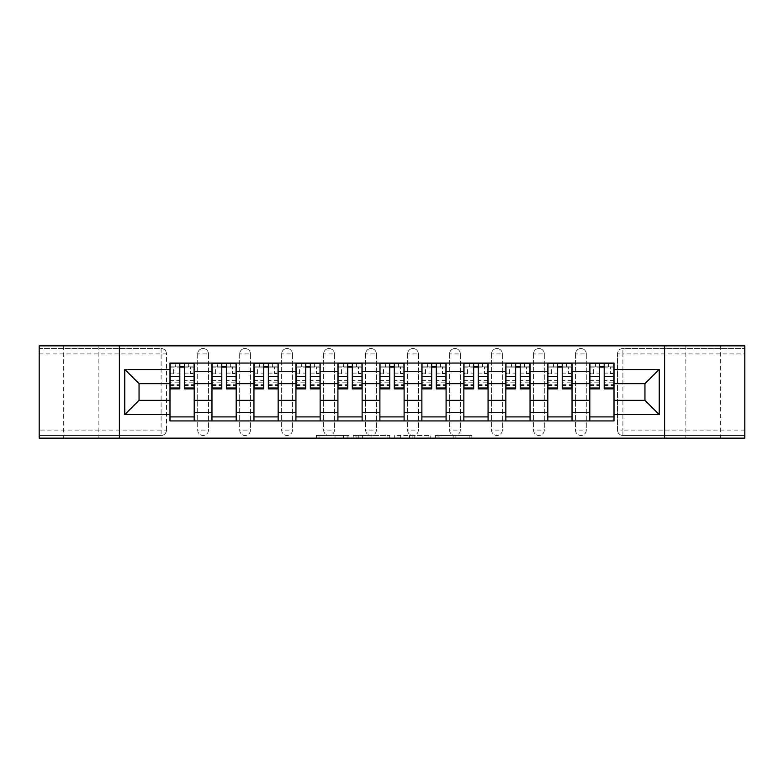 <?xml version="1.0" encoding="UTF-8"?>
<svg xmlns="http://www.w3.org/2000/svg" width="784" height="784" viewBox="0 0 784 784"><rect width="100%" height="100%" fill="white"/><g stroke="black" fill="none" stroke-linecap="round" stroke-linejoin="round"><path stroke-width="0.59" stroke-dasharray="3.92 2.94" d="M348.949 438.148L319.029 438.148L348.949 438.148L348.949 435.463L335.013 435.463L335.013 438.148L335.013 435.463L348.949 435.463L348.949 438.148L348.949 435.463L335.013 435.463L335.013 438.148L335.013 435.463L348.949 435.463L319.029 435.463L348.949 435.463M720.31 345.852L685.863 345.852L720.31 345.852L720.31 438.148L685.863 438.148L720.31 438.148M685.863 345.852L685.863 438.148M98.137 345.852L63.69 345.852L98.137 345.852L98.137 438.148L63.69 438.148L98.137 438.148M63.69 345.852L63.69 438.148M575.534 353.917A5.38 5.38 0 0 1 580.915 348.537A5.38 5.38 0 0 1 586.295 353.917A5.38 5.38 0 0 0 580.915 348.537A5.38 5.38 0 0 0 575.534 353.917L575.534 430.083A5.38 5.38 0 0 0 580.915 435.463A5.38 5.38 0 0 0 586.295 430.083L586.295 353.917A5.38 5.38 0 0 0 580.915 348.537A5.38 5.38 0 0 0 575.534 353.917L575.534 430.083A5.38 5.38 0 0 0 580.915 435.463A5.38 5.38 0 0 0 586.295 430.083L586.295 353.917L575.534 353.917M533.551 353.917A5.38 5.38 0 0 1 538.931 348.537A5.38 5.38 0 0 1 544.312 353.917A5.38 5.38 0 0 0 538.931 348.537A5.38 5.38 0 0 0 533.551 353.917L533.551 430.083A5.38 5.38 0 0 0 538.931 435.463A5.38 5.38 0 0 0 544.312 430.083L544.312 353.917A5.38 5.38 0 0 0 538.931 348.537A5.38 5.38 0 0 0 533.551 353.917L533.551 430.083A5.38 5.38 0 0 0 538.931 435.463A5.38 5.38 0 0 0 544.312 430.083L544.312 353.917L533.551 353.917M491.568 353.917A5.38 5.38 0 0 1 496.948 348.537A5.38 5.38 0 0 1 502.338 353.917A5.38 5.38 0 0 0 496.948 348.537A5.38 5.38 0 0 0 491.568 353.917L491.568 430.083A5.38 5.38 0 0 0 496.948 435.463A5.38 5.38 0 0 0 502.338 430.083L502.338 353.917A5.38 5.38 0 0 0 496.948 348.537A5.38 5.38 0 0 0 491.568 353.917L491.568 430.083A5.38 5.38 0 0 0 496.948 435.463A5.38 5.38 0 0 0 502.338 430.083L502.338 353.917L491.568 353.917M449.585 353.917A5.38 5.38 0 0 1 454.975 348.537A5.38 5.38 0 0 1 460.355 353.917A5.38 5.38 0 0 0 454.975 348.537A5.38 5.38 0 0 0 449.585 353.917L449.585 430.083A5.38 5.38 0 0 0 454.975 435.463A5.38 5.38 0 0 0 460.355 430.083L460.355 353.917A5.38 5.38 0 0 0 454.975 348.537A5.38 5.38 0 0 0 449.585 353.917L449.585 430.083A5.38 5.38 0 0 0 454.975 435.463A5.38 5.38 0 0 0 460.355 430.083L460.355 353.917L449.585 353.917M407.611 353.917A5.38 5.38 0 0 1 412.992 348.537A5.38 5.38 0 0 1 418.372 353.917A5.38 5.38 0 0 0 412.992 348.537A5.38 5.38 0 0 0 407.611 353.917L407.611 430.083A5.38 5.38 0 0 0 412.992 435.463A5.38 5.38 0 0 0 418.372 430.083L418.372 353.917A5.38 5.38 0 0 0 412.992 348.537A5.38 5.38 0 0 0 407.611 353.917L407.611 430.083A5.38 5.38 0 0 0 412.992 435.463A5.38 5.38 0 0 0 418.372 430.083L418.372 353.917L407.611 353.917M365.628 353.917A5.38 5.38 0 0 1 371.008 348.537A5.38 5.38 0 0 1 376.389 353.917A5.38 5.38 0 0 0 371.008 348.537A5.38 5.38 0 0 0 365.628 353.917L365.628 430.083A5.38 5.38 0 0 0 371.008 435.463A5.38 5.38 0 0 0 376.389 430.083L376.389 353.917A5.38 5.38 0 0 0 371.008 348.537A5.38 5.38 0 0 0 365.628 353.917L365.628 430.083A5.38 5.38 0 0 0 371.008 435.463A5.38 5.38 0 0 0 376.389 430.083L376.389 353.917L365.628 353.917M323.645 353.917A5.38 5.38 0 0 1 329.025 348.537A5.38 5.38 0 0 1 334.415 353.917A5.38 5.38 0 0 0 329.025 348.537A5.38 5.38 0 0 0 323.645 353.917L323.645 430.083A5.38 5.38 0 0 0 329.025 435.463A5.38 5.38 0 0 0 334.415 430.083L334.415 353.917A5.38 5.38 0 0 0 329.025 348.537A5.38 5.38 0 0 0 323.645 353.917L323.645 430.083A5.38 5.38 0 0 0 329.025 435.463A5.38 5.38 0 0 0 334.415 430.083L334.415 353.917L323.645 353.917M281.662 353.917A5.38 5.38 0 0 1 287.052 348.537A5.38 5.38 0 0 1 292.432 353.917A5.38 5.38 0 0 0 287.052 348.537A5.38 5.38 0 0 0 281.662 353.917L281.662 430.083A5.38 5.38 0 0 0 287.052 435.463A5.38 5.38 0 0 0 292.432 430.083L292.432 353.917A5.38 5.38 0 0 0 287.052 348.537A5.38 5.38 0 0 0 281.662 353.917L281.662 430.083A5.38 5.38 0 0 0 287.052 435.463A5.38 5.38 0 0 0 292.432 430.083L292.432 353.917L281.662 353.917M239.688 353.917A5.38 5.38 0 0 1 245.069 348.537A5.38 5.38 0 0 1 250.449 353.917A5.38 5.38 0 0 0 245.069 348.537A5.38 5.38 0 0 0 239.688 353.917L239.688 430.083A5.38 5.38 0 0 0 245.069 435.463A5.38 5.38 0 0 0 250.449 430.083L250.449 353.917A5.38 5.38 0 0 0 245.069 348.537A5.38 5.38 0 0 0 239.688 353.917L239.688 430.083A5.38 5.38 0 0 0 245.069 435.463A5.38 5.38 0 0 0 250.449 430.083L250.449 353.917L239.688 353.917M197.705 353.917A5.38 5.38 0 0 1 203.085 348.537A5.38 5.38 0 0 1 208.466 353.917A5.38 5.38 0 0 0 203.085 348.537A5.38 5.38 0 0 0 197.705 353.917L197.705 430.083A5.38 5.38 0 0 0 203.085 435.463A5.38 5.38 0 0 0 208.466 430.083L208.466 353.917A5.38 5.38 0 0 0 203.085 348.537A5.38 5.38 0 0 0 197.705 353.917L197.705 430.083A5.38 5.38 0 0 0 203.085 435.463A5.38 5.38 0 0 0 208.466 430.083L208.466 353.917L197.705 353.917M469.195 438.148L438.031 438.148L469.195 438.148L469.195 435.463L455.857 435.463L471.841 435.463L471.841 438.148L471.841 435.463L438.031 435.463L471.841 435.463L471.841 438.148L471.841 435.463L469.195 435.463L469.195 438.148M453.221 438.148L439.089 438.148L453.221 438.148L453.221 435.463L455.857 435.463L453.221 435.463L453.221 438.148L453.221 435.463L439.089 435.463L439.089 438.148L439.089 435.463L453.221 435.463L453.221 438.148M435.385 438.148L438.031 438.148L435.385 438.148L435.385 435.463L438.031 435.463L435.385 435.463L435.385 438.148M316.383 438.148L319.029 438.148L316.383 438.148L316.383 435.463L319.029 435.463L316.383 435.463L316.383 438.148M744.8 430.083L622.898 430.083L622.898 435.463L744.8 435.463L744.8 438.148L39.2 438.148L39.2 435.463L161.102 435.463A5.38 5.38 0 0 0 166.492 430.083L166.492 353.917A5.38 5.38 0 0 0 161.102 348.537A5.38 5.38 0 0 1 166.492 353.917A5.38 5.38 0 0 0 161.102 348.537L39.2 348.537L39.2 345.852L744.8 345.852L744.8 348.537L622.898 348.537A5.38 5.38 0 0 0 617.508 353.917L617.508 430.083A5.38 5.38 0 0 0 622.898 435.463A5.38 5.38 0 0 1 617.508 430.083A5.38 5.38 0 0 0 622.898 435.463L744.8 435.463L744.8 348.537L622.898 348.537A5.38 5.38 0 0 0 617.508 353.917L617.508 430.083L622.898 430.083L622.898 353.917L744.8 353.917M389.687 438.148L387.051 438.148L389.687 438.148L389.687 435.463L389.687 438.148M355.877 438.148L387.051 438.148L353.241 438.148L355.877 438.148L355.877 435.463L389.687 435.463L353.241 435.463L353.241 438.148L353.241 435.463L355.877 435.463L355.877 438.148M396.949 438.148L430.759 438.148L394.313 438.148L396.949 438.148L396.949 435.463L430.759 435.463L430.759 438.148L430.759 435.463L414.785 435.463L414.785 438.148M166.492 430.083L166.492 353.917L161.102 353.917L161.102 430.083L39.2 430.083L39.2 435.463L161.102 435.463A5.38 5.38 0 0 0 166.492 430.083A5.38 5.38 0 0 1 161.102 435.463L161.102 430.083L166.492 430.083M39.2 353.917L161.102 353.917L161.102 348.537L39.2 348.537L39.2 430.083M589.793 363.07L614.009 363.07L614.009 367.108L589.793 367.108L589.793 363.07L572.036 363.07L572.036 367.108L547.81 367.108L547.81 363.07L530.053 363.07L530.053 367.108L505.837 367.108L505.837 363.07L488.069 363.07L488.069 367.108L463.854 367.108L463.854 363.07L446.086 363.07L446.086 367.108L421.87 367.108L421.87 363.07L404.113 363.07L404.113 367.108L379.887 367.108L379.887 363.07L362.13 363.07L362.13 367.108L337.914 367.108L337.914 363.07L320.146 363.07L320.146 367.108L295.931 367.108L295.931 363.07L278.163 363.07L278.163 367.108L253.947 367.108L253.947 363.07L236.19 363.07L236.19 367.108L211.964 367.108L211.964 363.07L194.207 363.07L194.207 367.108L169.991 367.108L169.991 416.892L194.207 416.892L194.207 367.108M194.207 416.892L194.207 420.93L211.964 420.93L211.964 416.892L236.19 416.892L236.19 367.108M211.964 367.108L211.964 416.892M236.19 416.892L236.19 420.93L253.947 420.93L253.947 416.892L278.163 416.892L278.163 367.108M253.947 367.108L253.947 416.892M278.163 416.892L278.163 420.93L295.931 420.93L295.931 416.892L320.146 416.892L320.146 367.108M295.931 367.108L295.931 416.892M320.146 416.892L320.146 420.93L337.914 420.93L337.914 416.892L362.13 416.892L362.13 367.108M337.914 367.108L337.914 416.892M362.13 416.892L362.13 420.93L379.887 420.93L379.887 416.892L404.113 416.892L404.113 367.108M379.887 367.108L379.887 416.892M404.113 416.892L404.113 420.93L421.87 420.93L421.87 416.892L446.086 416.892L446.086 367.108M421.87 367.108L421.87 416.892M446.086 416.892L446.086 420.93L463.854 420.93L463.854 416.892L488.069 416.892L488.069 367.108M463.854 367.108L463.854 416.892M488.069 416.892L488.069 420.93L505.837 420.93L505.837 416.892L530.053 416.892L530.053 367.108M505.837 367.108L505.837 416.892M530.053 416.892L530.053 420.93L547.81 420.93L547.81 416.892L572.036 416.892L572.036 367.108M547.81 367.108L547.81 416.892M572.036 416.892L572.036 420.93L589.793 420.93L589.793 416.892L614.009 416.892L614.009 367.108M589.793 367.108L589.793 416.892M572.036 400.34L589.793 400.34M530.053 400.34L547.81 400.34M488.069 400.34L505.837 400.34M446.086 400.34L463.854 400.34M404.113 400.34L421.87 400.34M362.13 400.34L379.887 400.34M320.146 400.34L337.914 400.34M278.163 400.34L295.931 400.34M236.19 400.34L253.947 400.34M194.207 400.34L211.964 400.34M589.793 383.66L572.036 383.66M547.81 383.66L530.053 383.66M505.837 383.66L488.069 383.66M463.854 383.66L446.086 383.66M421.87 383.66L404.113 383.66M379.887 383.66L362.13 383.66M337.914 383.66L320.146 383.66M295.931 383.66L278.163 383.66M253.947 383.66L236.19 383.66M211.964 383.66L194.207 383.66M169.991 383.66L139.042 383.66L139.042 400.34L169.991 400.34M119.393 438.148L119.393 345.852M664.607 438.148L664.607 345.852M614.009 400.34L644.958 400.34L644.958 383.66L614.009 383.66M194.207 420.93L169.991 420.93L169.991 416.892M169.991 367.108L169.991 363.07L194.207 363.07M211.964 363.07L236.19 363.07M253.947 363.07L278.163 363.07M295.931 363.07L320.146 363.07M337.914 363.07L362.13 363.07M379.887 363.07L404.113 363.07M421.87 363.07L446.086 363.07M463.854 363.07L488.069 363.07M505.837 363.07L530.053 363.07M547.81 363.07L572.036 363.07M614.009 416.892L614.009 420.93L589.793 420.93M572.036 420.93L547.81 420.93M530.053 420.93L505.837 420.93M488.069 420.93L463.854 420.93M446.086 420.93L421.87 420.93M404.113 420.93L379.887 420.93M362.13 420.93L337.914 420.93M320.146 420.93L295.931 420.93M278.163 420.93L253.947 420.93M236.19 420.93L211.964 420.93M170.118 367.108L179.81 367.108M184.387 367.108L194.069 367.108M586.295 430.083A5.38 5.38 0 0 1 580.915 435.463A5.38 5.38 0 0 1 575.534 430.083L586.295 430.083M544.312 430.083A5.38 5.38 0 0 1 538.931 435.463A5.38 5.38 0 0 1 533.551 430.083L544.312 430.083M502.338 430.083A5.38 5.38 0 0 1 496.948 435.463A5.38 5.38 0 0 1 491.568 430.083L502.338 430.083M460.355 430.083A5.38 5.38 0 0 1 454.975 435.463A5.38 5.38 0 0 1 449.585 430.083L460.355 430.083M418.372 430.083A5.38 5.38 0 0 1 412.992 435.463A5.38 5.38 0 0 1 407.611 430.083L418.372 430.083M376.389 430.083A5.38 5.38 0 0 1 371.008 435.463A5.38 5.38 0 0 1 365.628 430.083L376.389 430.083M334.415 430.083A5.38 5.38 0 0 1 329.025 435.463A5.38 5.38 0 0 1 323.645 430.083L334.415 430.083M292.432 430.083A5.38 5.38 0 0 1 287.052 435.463A5.38 5.38 0 0 1 281.662 430.083L292.432 430.083M250.449 430.083A5.38 5.38 0 0 1 245.069 435.463A5.38 5.38 0 0 1 239.688 430.083L250.449 430.083M208.466 430.083A5.38 5.38 0 0 1 203.085 435.463A5.38 5.38 0 0 1 197.705 430.083L208.466 430.083M212.101 367.108L221.794 367.108M226.36 367.108L236.053 367.108M254.085 367.108L263.767 367.108M268.344 367.108L278.036 367.108M296.068 367.108L305.75 367.108M310.327 367.108L320.009 367.108M338.041 367.108L347.733 367.108M352.31 367.108L361.992 367.108M380.024 367.108L389.717 367.108M394.283 367.108L403.976 367.108M422.008 367.108L431.69 367.108M436.267 367.108L445.959 367.108M463.991 367.108L473.673 367.108M478.25 367.108L487.932 367.108M505.964 367.108L515.656 367.108M520.233 367.108L529.915 367.108M547.947 367.108L557.64 367.108M562.206 367.108L571.899 367.108M589.931 367.108L599.613 367.108M604.19 367.108L613.882 367.108M358.788 438.148L362.61 438.148L358.788 438.148L358.788 435.463L356.936 435.463L356.936 438.148L356.936 435.463L362.61 435.463L358.788 435.463L358.788 438.148M362.61 438.148L371.067 438.148L362.61 438.148L362.61 435.463L371.067 435.463L371.067 438.148L371.067 435.463L362.61 435.463L362.61 438.148M396.949 435.463L412.139 435.463L412.139 438.148L412.139 435.463L409.503 435.463L412.139 435.463L412.139 438.148L412.139 435.463L414.785 435.463M398.007 435.463L398.007 438.148L398.007 435.463M394.313 435.463L394.313 438.148L394.313 435.463M188.689 366.834L188.689 363.345L188.287 366.834L194.069 366.834L190.571 366.834L190.571 373.566L194.069 373.566L194.069 366.834L194.069 373.566L190.571 373.566L190.571 366.834L194.069 366.834L194.069 388.903M170.118 363.345L170.118 373.566L173.617 373.566L173.617 366.834L170.118 366.834L170.118 373.566L173.617 373.566L173.617 366.834L170.118 366.834L179.81 366.834L179.81 363.345L184.387 363.345L184.387 366.834L194.069 366.834L194.069 363.345M194.069 380.622L184.387 380.622L184.387 385.405L184.387 366.834M184.387 380.622L184.387 382.798L194.069 382.798M184.387 382.798L184.387 388.903M170.118 385.405L179.81 385.405L179.81 380.622L170.118 380.622L170.118 385.405L170.118 366.834L188.287 366.834L188.287 363.345M170.118 373.115L179.81 373.115L179.81 366.834M179.81 373.115L179.81 385.405M179.81 380.622L179.81 388.903M170.118 380.622L170.118 382.798L179.81 382.798M170.118 382.798L170.118 388.903M175.91 363.345L175.498 366.834M230.672 366.834L230.672 363.345L230.271 366.834L236.053 366.834L232.554 366.834L232.554 373.566L236.053 373.566L236.053 366.834L236.053 373.566L232.554 373.566L232.554 366.834L236.053 366.834L236.053 388.903M212.101 363.345L212.101 373.566L215.6 373.566L215.6 366.834L212.101 366.834L212.101 373.566L215.6 373.566L215.6 366.834L212.101 366.834L221.794 366.834L221.794 363.345L226.36 363.345L226.36 366.834L236.053 366.834L236.053 363.345M236.053 380.622L226.36 380.622L226.36 385.405L226.36 366.834M226.36 380.622L226.36 382.798L236.053 382.798M226.36 382.798L226.36 388.903M212.101 385.405L221.794 385.405L221.794 380.622L212.101 380.622L212.101 385.405L212.101 366.834L230.271 366.834L230.271 363.345M212.101 373.115L221.794 373.115L221.794 366.834M221.794 373.115L221.794 385.405M221.794 380.622L221.794 388.903M212.101 380.622L212.101 382.798L221.794 382.798M212.101 382.798L212.101 388.903M217.883 363.345L217.482 366.834M272.656 366.834L272.656 363.345L272.244 366.834L278.036 366.834L274.537 366.834L274.537 373.566L278.036 373.566L278.036 366.834L278.036 373.566L274.537 373.566L274.537 366.834L278.036 366.834L278.036 388.903M254.085 363.345L254.085 373.566L257.583 373.566L257.583 366.834L254.085 366.834L254.085 373.566L257.583 373.566L257.583 366.834L254.085 366.834L263.767 366.834L263.767 363.345L268.344 363.345L268.344 366.834L278.036 366.834L278.036 363.345M278.036 380.622L268.344 380.622L268.344 385.405L268.344 366.834M268.344 380.622L268.344 382.798L278.036 382.798M268.344 382.798L268.344 388.903M254.085 385.405L263.767 385.405L263.767 380.622L254.085 380.622L254.085 385.405L254.085 366.834L272.244 366.834L272.244 363.345M254.085 373.115L263.767 373.115L263.767 366.834M263.767 373.115L263.767 385.405M263.767 380.622L263.767 388.903M254.085 380.622L254.085 382.798L263.767 382.798M254.085 382.798L254.085 388.903M259.867 363.345L259.465 366.834M314.629 366.834L314.629 363.345L314.227 366.834L320.009 366.834L316.511 366.834L316.511 373.566L320.009 373.566L320.009 366.834L320.009 373.566L316.511 373.566L316.511 366.834L320.009 366.834L320.009 388.903M296.068 363.345L296.068 373.566L299.566 373.566L299.566 366.834L296.068 366.834L296.068 373.566L299.566 373.566L299.566 366.834L296.068 366.834L305.75 366.834L305.75 363.345L310.327 363.345L310.327 366.834L320.009 366.834L320.009 363.345M320.009 380.622L310.327 380.622L310.327 385.405L310.327 366.834M310.327 380.622L310.327 382.798L320.009 382.798M310.327 382.798L310.327 388.903M296.068 385.405L305.75 385.405L305.75 380.622L296.068 380.622L296.068 385.405L296.068 366.834L314.227 366.834L314.227 363.345M296.068 373.115L305.75 373.115L305.75 366.834M305.75 373.115L305.75 385.405M305.75 380.622L305.75 388.903M296.068 380.622L296.068 382.798L305.75 382.798M296.068 382.798L296.068 388.903M301.85 363.345L301.448 366.834M356.612 366.834L356.612 363.345L356.21 366.834L361.992 366.834L358.494 366.834L358.494 373.566L361.992 373.566L361.992 366.834L361.992 373.566L358.494 373.566L358.494 366.834L361.992 366.834L361.992 388.903M338.041 363.345L338.041 373.566L341.54 373.566L341.54 366.834L338.041 366.834L338.041 373.566L341.54 373.566L341.54 366.834L338.041 366.834L347.733 366.834L347.733 363.345L352.31 363.345L352.31 366.834L361.992 366.834L361.992 363.345M361.992 380.622L352.31 380.622L352.31 385.405L352.31 366.834M352.31 380.622L352.31 382.798L361.992 382.798M352.31 382.798L352.31 388.903M338.041 385.405L347.733 385.405L347.733 380.622L338.041 380.622L338.041 385.405L338.041 366.834L356.21 366.834L356.21 363.345M338.041 373.115L347.733 373.115L347.733 366.834M347.733 373.115L347.733 385.405M347.733 380.622L347.733 388.903M338.041 380.622L338.041 382.798L347.733 382.798M338.041 382.798L338.041 388.903M343.833 363.345L343.421 366.834M398.595 366.834L398.595 363.345L398.194 366.834L403.976 366.834L400.477 366.834L400.477 373.566L403.976 373.566L403.976 366.834L403.976 373.566L400.477 373.566L400.477 366.834L403.976 366.834L403.976 388.903M380.024 363.345L380.024 373.566L383.523 373.566L383.523 366.834L380.024 366.834L380.024 373.566L383.523 373.566L383.523 366.834L380.024 366.834L389.717 366.834L389.717 363.345L394.283 363.345L394.283 366.834L403.976 366.834L403.976 363.345M403.976 380.622L394.283 380.622L394.283 385.405L394.283 366.834M394.283 380.622L394.283 382.798L403.976 382.798M394.283 382.798L394.283 388.903M380.024 385.405L389.717 385.405L389.717 380.622L380.024 380.622L380.024 385.405L380.024 366.834L398.194 366.834L398.194 363.345M380.024 373.115L389.717 373.115L389.717 366.834M389.717 373.115L389.717 385.405M389.717 380.622L389.717 388.903M380.024 380.622L380.024 382.798L389.717 382.798M380.024 382.798L380.024 388.903M385.806 363.345L385.405 366.834M440.579 366.834L440.579 363.345L440.167 366.834L445.959 366.834L442.46 366.834L442.46 373.566L445.959 373.566L445.959 366.834L445.959 373.566L442.46 373.566L442.46 366.834L445.959 366.834L445.959 388.903M422.008 363.345L422.008 373.566L425.506 373.566L425.506 366.834L422.008 366.834L422.008 373.566L425.506 373.566L425.506 366.834L422.008 366.834L431.69 366.834L431.69 363.345L436.267 363.345L436.267 366.834L445.959 366.834L445.959 363.345M445.959 380.622L436.267 380.622L436.267 385.405L436.267 366.834M436.267 380.622L436.267 382.798L445.959 382.798M436.267 382.798L436.267 388.903M422.008 385.405L431.69 385.405L431.69 380.622L422.008 380.622L422.008 385.405L422.008 366.834L440.167 366.834L440.167 363.345M422.008 373.115L431.69 373.115L431.69 366.834M431.69 373.115L431.69 385.405M431.69 380.622L431.69 388.903M422.008 380.622L422.008 382.798L431.69 382.798M422.008 382.798L422.008 388.903M427.79 363.345L427.388 366.834M482.552 366.834L482.552 363.345L482.15 366.834L487.932 366.834L484.434 366.834L484.434 373.566L487.932 373.566L487.932 366.834L487.932 373.566L484.434 373.566L484.434 366.834L487.932 366.834L487.932 388.903M463.991 363.345L463.991 373.566L467.489 373.566L467.489 366.834L463.991 366.834L463.991 373.566L467.489 373.566L467.489 366.834L463.991 366.834L473.673 366.834L473.673 363.345L478.25 363.345L478.25 366.834L487.932 366.834L487.932 363.345M487.932 380.622L478.25 380.622L478.25 385.405L478.25 366.834M478.25 380.622L478.25 382.798L487.932 382.798M478.25 382.798L478.25 388.903M463.991 385.405L473.673 385.405L473.673 380.622L463.991 380.622L463.991 385.405L463.991 366.834L482.15 366.834L482.15 363.345M463.991 373.115L473.673 373.115L473.673 366.834M473.673 373.115L473.673 385.405M473.673 380.622L473.673 388.903M463.991 380.622L463.991 382.798L473.673 382.798M463.991 382.798L463.991 388.903M469.773 363.345L469.371 366.834M524.535 366.834L524.535 363.345L524.133 366.834L529.915 366.834L526.417 366.834L526.417 373.566L529.915 373.566L529.915 366.834L529.915 373.566L526.417 373.566L526.417 366.834L529.915 366.834L529.915 388.903M505.964 363.345L505.964 373.566L509.463 373.566L509.463 366.834L505.964 366.834L505.964 373.566L509.463 373.566L509.463 366.834L505.964 366.834L515.656 366.834L515.656 363.345L520.233 363.345L520.233 366.834L529.915 366.834L529.915 363.345M529.915 380.622L520.233 380.622L520.233 385.405L520.233 366.834M520.233 380.622L520.233 382.798L529.915 382.798M520.233 382.798L520.233 388.903M505.964 385.405L515.656 385.405L515.656 380.622L505.964 380.622L505.964 385.405L505.964 366.834L524.133 366.834L524.133 363.345M505.964 373.115L515.656 373.115L515.656 366.834M515.656 373.115L515.656 385.405M515.656 380.622L515.656 388.903M505.964 380.622L505.964 382.798L515.656 382.798M505.964 382.798L505.964 388.903M511.756 363.345L511.344 366.834M566.518 366.834L566.518 363.345L566.117 366.834L571.899 366.834L568.4 366.834L568.4 373.566L571.899 373.566L571.899 366.834L571.899 373.566L568.4 373.566L568.4 366.834L571.899 366.834L571.899 388.903M547.947 363.345L547.947 373.566L551.446 373.566L551.446 366.834L547.947 366.834L547.947 373.566L551.446 373.566L551.446 366.834L547.947 366.834L557.64 366.834L557.64 363.345L562.206 363.345L562.206 366.834L571.899 366.834L571.899 363.345M571.899 380.622L562.206 380.622L562.206 385.405L562.206 366.834M562.206 380.622L562.206 382.798L571.899 382.798M562.206 382.798L562.206 388.903M547.947 385.405L557.64 385.405L557.64 380.622L547.947 380.622L547.947 385.405L547.947 366.834L566.117 366.834L566.117 363.345M547.947 373.115L557.64 373.115L557.64 366.834M557.64 373.115L557.64 385.405M557.64 380.622L557.64 388.903M547.947 380.622L547.947 382.798L557.64 382.798M547.947 382.798L547.947 388.903M553.729 363.345L553.328 366.834M608.502 366.834L608.502 363.345L608.09 366.834L613.882 366.834L610.383 366.834L610.383 373.566L613.882 373.566L613.882 366.834L613.882 373.566L610.383 373.566L610.383 366.834L613.882 366.834L613.882 388.903M589.931 363.345L589.931 373.566L593.429 373.566L593.429 366.834L589.931 366.834L589.931 373.566L593.429 373.566L593.429 366.834L589.931 366.834L599.613 366.834L599.613 363.345L604.19 363.345L604.19 366.834L613.882 366.834L613.882 363.345M613.882 380.622L604.19 380.622L604.19 385.405L604.19 366.834M604.19 380.622L604.19 382.798L613.882 382.798M604.19 382.798L604.19 388.903M589.931 385.405L599.613 385.405L599.613 380.622L589.931 380.622L589.931 385.405L589.931 366.834L608.09 366.834L608.09 363.345M589.931 373.115L599.613 373.115L599.613 366.834M599.613 373.115L599.613 385.405M599.613 380.622L599.613 388.903M589.931 380.622L589.931 382.798L599.613 382.798M589.931 382.798L589.931 388.903M595.713 363.345L595.311 366.834M347.096 435.463L347.096 438.148L347.096 435.463M622.898 348.537A5.38 5.38 0 0 0 617.508 353.917L622.898 353.917L622.898 348.537M343.461 435.463L343.461 438.148L343.461 435.463M319.029 435.463L319.029 438.148L319.029 435.463M387.051 435.463L387.051 438.148L387.051 435.463M428.123 435.463L428.123 438.148L428.123 435.463M409.503 435.463L409.503 438.148L409.503 435.463M400.653 435.463L400.653 438.148L400.653 435.463M455.857 435.463L455.857 438.148L455.857 435.463M438.031 435.463L438.031 438.148L438.031 435.463M184.387 373.115L194.069 373.115M184.387 384.679L194.069 384.679M170.118 384.679L179.81 384.679M226.36 373.115L236.053 373.115M226.36 384.679L236.053 384.679M212.101 384.679L221.794 384.679M268.344 373.115L278.036 373.115M268.344 384.679L278.036 384.679M254.085 384.679L263.767 384.679M310.327 373.115L320.009 373.115M310.327 384.679L320.009 384.679M296.068 384.679L305.75 384.679M352.31 373.115L361.992 373.115M352.31 384.679L361.992 384.679M338.041 384.679L347.733 384.679M394.283 373.115L403.976 373.115M394.283 384.679L403.976 384.679M380.024 384.679L389.717 384.679M436.267 373.115L445.959 373.115M436.267 384.679L445.959 384.679M422.008 384.679L431.69 384.679M478.25 373.115L487.932 373.115M478.25 384.679L487.932 384.679M463.991 384.679L473.673 384.679M520.233 373.115L529.915 373.115M520.233 384.679L529.915 384.679M505.964 384.679L515.656 384.679M562.206 373.115L571.899 373.115M562.206 384.679L571.899 384.679M547.947 384.679L557.64 384.679M604.19 373.115L613.882 373.115M604.19 384.679L613.882 384.679M589.931 384.679L599.613 384.679M184.387 385.405L194.069 385.405M226.36 385.405L236.053 385.405M268.344 385.405L278.036 385.405M310.327 385.405L320.009 385.405M352.31 385.405L361.992 385.405M394.283 385.405L403.976 385.405M436.267 385.405L445.959 385.405M478.25 385.405L487.932 385.405M520.233 385.405L529.915 385.405M562.206 385.405L571.899 385.405M604.19 385.405L613.882 385.405"/><path stroke-width="1.18" d="M664.607 438.148L744.8 438.148L744.8 345.852L39.2 345.852L39.2 438.148L664.607 438.148L664.607 345.852M211.964 420.93L211.964 371.283L194.207 371.283L194.207 420.93M194.207 371.283L194.207 363.07M211.964 371.283L211.964 363.07M236.19 363.07L236.19 420.93M253.947 420.93L253.947 363.07M278.163 363.07L278.163 420.93M295.931 420.93L295.931 363.07M320.146 363.07L320.146 420.93M337.914 420.93L337.914 363.07M362.13 363.07L362.13 420.93M379.887 420.93L379.887 363.07M404.113 363.07L404.113 420.93M421.87 420.93L421.87 363.07M446.086 363.07L446.086 420.93M463.854 420.93L463.854 363.07M488.069 363.07L488.069 420.93M505.837 420.93L505.837 363.07M530.053 363.07L530.053 420.93M547.81 420.93L547.81 363.07M572.036 363.07L572.036 420.93M589.793 420.93L589.793 363.07M589.793 400.34L572.036 400.34M547.81 400.34L530.053 400.34M505.837 400.34L488.069 400.34M463.854 400.34L446.086 400.34M421.87 400.34L404.113 400.34M379.887 400.34L362.13 400.34M337.914 400.34L320.146 400.34M295.931 400.34L278.163 400.34M253.947 400.34L236.19 400.34M211.964 400.34L194.207 400.34M589.793 383.66L572.036 383.66M547.81 383.66L530.053 383.66M505.837 383.66L488.069 383.66M463.854 383.66L446.086 383.66M421.87 383.66L404.113 383.66M379.887 383.66L362.13 383.66M337.914 383.66L320.146 383.66M295.931 383.66L278.163 383.66M253.947 383.66L236.19 383.66M211.964 383.66L194.207 383.66M139.042 400.34L169.991 400.34L169.991 383.66L139.042 383.66L139.042 400.34L124.774 414.609L124.774 369.391L169.991 369.391L169.991 383.66M614.009 383.66L614.009 400.34L644.958 400.34L644.958 383.66L614.009 383.66L614.009 363.07L169.991 363.07L169.991 369.391M614.009 369.391L659.226 369.391L659.226 414.609L614.009 414.609L614.009 400.34M169.991 400.34L169.991 420.93L614.009 420.93L614.009 414.609M169.991 414.609L124.774 414.609M119.393 438.148L119.393 345.852M194.207 416.892L169.991 416.892M179.81 367.108L184.387 367.108M236.19 416.892L211.964 416.892M221.794 367.108L226.36 367.108M278.163 416.892L253.947 416.892M263.767 367.108L268.344 367.108M320.146 416.892L295.931 416.892M305.75 367.108L310.327 367.108M362.13 416.892L337.914 416.892M347.733 367.108L352.31 367.108M404.113 416.892L379.887 416.892M389.717 367.108L394.283 367.108M446.086 416.892L421.87 416.892M431.69 367.108L436.267 367.108M488.069 416.892L463.854 416.892M473.673 367.108L478.25 367.108M530.053 416.892L505.837 416.892M515.656 367.108L520.233 367.108M572.036 416.892L547.81 416.892M557.64 367.108L562.206 367.108M614.009 416.892L589.793 416.892M599.613 367.108L604.19 367.108M124.774 369.391L139.042 383.66M644.958 400.34L659.226 414.609M644.958 383.66L659.226 369.391M184.387 387.982L194.069 387.982L194.069 388.903L184.387 388.903L184.387 363.345L194.069 363.345L188.689 363.345M194.069 387.982L194.069 363.345M179.81 366.834L184.387 366.834M175.498 363.345L170.118 363.345L170.118 388.903L179.81 388.903L179.81 363.345L175.91 363.345M170.118 363.345L188.287 363.345M226.36 387.982L236.053 387.982L236.053 388.903L226.36 388.903L226.36 363.345L236.053 363.345L230.672 363.345M236.053 387.982L236.053 363.345M221.794 366.834L226.36 366.834M217.482 363.345L212.101 363.345L212.101 388.903L221.794 388.903L221.794 363.345L217.883 363.345M212.101 363.345L230.271 363.345M268.344 387.982L278.036 387.982L278.036 388.903L268.344 388.903L268.344 363.345L278.036 363.345L272.656 363.345M278.036 387.982L278.036 363.345M263.767 366.834L268.344 366.834M259.465 363.345L254.085 363.345L254.085 388.903L263.767 388.903L263.767 363.345L259.867 363.345M254.085 363.345L272.244 363.345M310.327 387.982L320.009 387.982L320.009 388.903L310.327 388.903L310.327 363.345L320.009 363.345L314.629 363.345M320.009 387.982L320.009 363.345M305.75 366.834L310.327 366.834M301.448 363.345L296.068 363.345L296.068 388.903L305.75 388.903L305.75 363.345L301.85 363.345M296.068 363.345L314.227 363.345M352.31 387.982L361.992 387.982L361.992 388.903L352.31 388.903L352.31 363.345L361.992 363.345L356.612 363.345M361.992 387.982L361.992 363.345M347.733 366.834L352.31 366.834M343.421 363.345L338.041 363.345L338.041 388.903L347.733 388.903L347.733 363.345L343.833 363.345M338.041 363.345L356.21 363.345M394.283 387.982L403.976 387.982L403.976 388.903L394.283 388.903L394.283 363.345L403.976 363.345L398.595 363.345M403.976 387.982L403.976 363.345M389.717 366.834L394.283 366.834M385.405 363.345L380.024 363.345L380.024 388.903L389.717 388.903L389.717 363.345L385.806 363.345M380.024 363.345L398.194 363.345M436.267 387.982L445.959 387.982L445.959 388.903L436.267 388.903L436.267 363.345L445.959 363.345L440.579 363.345M445.959 387.982L445.959 363.345M431.69 366.834L436.267 366.834M427.388 363.345L422.008 363.345L422.008 388.903L431.69 388.903L431.69 363.345L427.79 363.345M422.008 363.345L440.167 363.345M478.25 387.982L487.932 387.982L487.932 388.903L478.25 388.903L478.25 363.345L487.932 363.345L482.552 363.345M487.932 387.982L487.932 363.345M473.673 366.834L478.25 366.834M469.371 363.345L463.991 363.345L463.991 388.903L473.673 388.903L473.673 363.345L469.773 363.345M463.991 363.345L482.15 363.345M520.233 387.982L529.915 387.982L529.915 388.903L520.233 388.903L520.233 363.345L529.915 363.345L524.535 363.345M529.915 387.982L529.915 363.345M515.656 366.834L520.233 366.834M511.344 363.345L505.964 363.345L505.964 388.903L515.656 388.903L515.656 363.345L511.756 363.345M505.964 363.345L524.133 363.345M562.206 387.982L571.899 387.982L571.899 388.903L562.206 388.903L562.206 363.345L571.899 363.345L566.518 363.345M571.899 387.982L571.899 363.345M557.64 366.834L562.206 366.834M553.328 363.345L547.947 363.345L547.947 388.903L557.64 388.903L557.64 363.345L553.729 363.345M547.947 363.345L566.117 363.345M604.19 387.982L613.882 387.982L613.882 388.903L604.19 388.903L604.19 363.345L613.882 363.345L608.502 363.345M613.882 387.982L613.882 363.345M599.613 366.834L604.19 366.834M595.311 363.345L589.931 363.345L589.931 388.903L599.613 388.903L599.613 363.345L595.713 363.345M589.931 363.345L608.09 363.345M547.81 371.283L530.053 371.283M505.837 371.283L488.069 371.283M463.854 371.283L446.086 371.283M421.87 371.283L404.113 371.283M379.887 371.283L362.13 371.283M337.914 371.283L320.146 371.283M295.931 371.283L278.163 371.283M253.947 371.283L236.19 371.283M589.793 371.283L572.036 371.283M547.81 412.717L530.053 412.717M505.837 412.717L488.069 412.717M463.854 412.717L446.086 412.717M421.87 412.717L404.113 412.717M379.887 412.717L362.13 412.717M337.914 412.717L320.146 412.717M295.931 412.717L278.163 412.717M253.947 412.717L236.19 412.717M211.964 412.717L194.207 412.717M589.793 412.717L572.036 412.717M184.387 376.408L194.069 376.408M170.118 387.982L179.81 387.982M170.118 376.408L179.81 376.408M226.36 376.408L236.053 376.408M212.101 387.982L221.794 387.982M212.101 376.408L221.794 376.408M268.344 376.408L278.036 376.408M254.085 387.982L263.767 387.982M254.085 376.408L263.767 376.408M310.327 376.408L320.009 376.408M296.068 387.982L305.75 387.982M296.068 376.408L305.75 376.408M352.31 376.408L361.992 376.408M338.041 387.982L347.733 387.982M338.041 376.408L347.733 376.408M394.283 376.408L403.976 376.408M380.024 387.982L389.717 387.982M380.024 376.408L389.717 376.408M436.267 376.408L445.959 376.408M422.008 387.982L431.69 387.982M422.008 376.408L431.69 376.408M478.25 376.408L487.932 376.408M463.991 387.982L473.673 387.982M463.991 376.408L473.673 376.408M520.233 376.408L529.915 376.408M505.964 387.982L515.656 387.982M505.964 376.408L515.656 376.408M562.206 376.408L571.899 376.408M547.947 387.982L557.64 387.982M547.947 376.408L557.64 376.408M604.19 376.408L613.882 376.408M589.931 387.982L599.613 387.982M589.931 376.408L599.613 376.408"/></g></svg>
